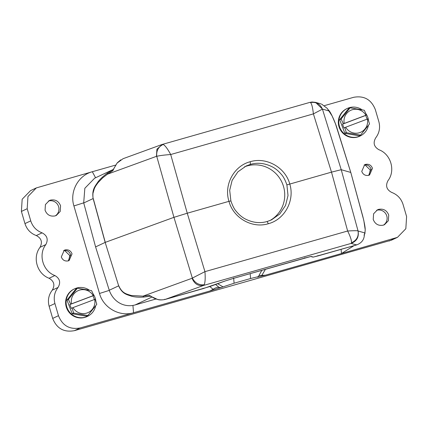 <?xml version="1.0" encoding="UTF-8"?>
<svg xmlns="http://www.w3.org/2000/svg" width="428" height="428" viewBox="0 0 428 428"><rect width="100%" height="100%" fill="white"/><g stroke="black" fill="none" stroke-linecap="round" stroke-linejoin="round"><path stroke-width="0.64" d="M244.527 166.813A29.783 29.115 -115.2 0 1 247.159 165.92A29.783 29.115 -115.2 0 1 282.437 183.414A29.783 29.115 -115.2 0 1 269.8 220.618M286.899 184.885C285.171 180.017 283.39 176.593 281.544 174.619C278.799 171.296 275.862 168.787 272.743 167.102C265.216 163.196 257.779 162.287 250.439 164.379L246.132 165.994L237.882 171.858L232.104 180.429L229.692 190.289L230.885 200.919C232.575 205.809 234.335 209.239 236.165 211.223C238.888 214.562 241.804 217.076 244.912 218.772C252.397 222.688 259.807 223.603 267.147 221.517L271.459 219.901L279.73 214.027L285.551 205.435L288.017 195.553L286.899 184.885L331.497 172.136L341.223 169.697L350.783 172.441L363.805 220.393L365.207 229.745L364.907 233.624A1.268 1.263 -164.4 0 0 364.907 232.95C364.988 230.216 366.293 230.574 362.778 216.301L350.789 172.447M95.647 305.897A15.205 14.868 -115.2 0 1 87.494 316.362L87.007 316.586A15.205 14.868 -115.2 0 1 85.964 317.03A15.205 14.868 -115.2 0 1 66.848 308.615A15.205 14.868 -115.2 0 1 74.076 289.06L74.558 288.83A15.205 14.868 -115.2 0 1 75.601 288.392A15.205 14.868 -115.2 0 1 89.238 290.093M87.494 316.362A15.205 14.868 -115.2 0 1 86.451 316.8A15.205 14.868 -115.2 0 1 67.335 308.39A15.205 14.868 -115.2 0 1 74.558 288.83M93.261 294.138A15.205 14.868 -115.2 0 1 95.835 300.943M86.274 316.18L87.719 315.495L73.755 313.082A14.573 14.247 -115.2 0 1 73.595 312.948L72.081 307.967L71.267 308.347L69.823 304.559L70.636 304.18L68.459 299.504A14.573 14.247 -115.2 0 1 68.491 299.3L77.324 288.269L75.879 288.954L67.041 299.98A14.573 14.247 64.8 0 0 67.014 300.183L72.145 313.633A14.573 14.247 64.8 0 0 72.305 313.761L86.274 316.18A14.573 14.247 64.8 0 0 86.365 316.142A14.573 14.247 64.8 0 0 86.461 316.105L87.911 315.425L96.744 304.394A14.573 14.247 -115.2 0 0 96.776 304.19L95.262 299.209L72.969 307.614A12.038 11.77 64.8 0 0 87.392 312.868A12.038 11.77 64.8 0 0 94.679 299.413M94.417 299.514L93.004 295.802L93.818 295.416L91.64 290.746A14.573 14.247 -115.2 0 0 91.485 290.612L77.516 288.199A14.573 14.247 -115.2 0 0 77.42 288.237A14.573 14.247 -115.2 0 0 77.324 288.269M73.755 313.082L72.305 313.761M72.145 313.633L73.595 312.948M68.459 299.504L67.014 300.183M67.041 299.98L68.491 299.3M93.818 295.416L93.229 295.625A12.038 11.77 64.8 0 0 78.806 290.377A12.038 11.77 64.8 0 0 71.524 303.827L93.229 295.625M71.524 303.827L70.636 304.18M69.823 304.559L93.004 295.802M72.081 307.967L72.969 307.614M368.358 125.511A15.205 14.868 -115.2 0 1 360.199 135.976L359.718 136.206A15.205 14.868 -115.2 0 1 358.675 136.644A15.205 14.868 -115.2 0 1 339.559 128.234A15.205 14.868 -115.2 0 1 346.782 108.68L347.269 108.45A15.205 14.868 -115.2 0 1 348.312 108.011A15.205 14.868 -115.2 0 1 361.944 109.712M360.199 135.976A15.205 14.868 -115.2 0 1 359.156 136.42A15.205 14.868 -115.2 0 1 340.041 128.009A15.205 14.868 -115.2 0 1 347.269 108.45M365.972 113.757A15.205 14.868 -115.2 0 1 368.54 120.562M358.98 135.794L360.43 135.114L346.461 132.701A14.573 14.247 -115.2 0 1 346.3 132.568L344.791 127.581L343.978 127.967L342.528 124.179L343.342 123.794L341.17 119.123A14.573 14.247 -115.2 0 1 341.202 118.92L350.034 107.888L348.585 108.568L339.752 119.599A14.573 14.247 64.8 0 0 339.72 119.803L344.856 133.247A14.573 14.247 64.8 0 0 345.011 133.381L358.98 135.794A14.573 14.247 64.8 0 0 359.076 135.762A14.573 14.247 64.8 0 0 359.172 135.724L360.617 135.045L369.455 124.013A14.573 14.247 -115.2 0 0 369.482 123.81L367.973 118.824L345.68 127.234A12.038 11.77 64.8 0 0 360.103 132.487A12.038 11.77 64.8 0 0 367.385 119.032M367.128 119.128L365.71 115.421L366.523 115.036L364.351 110.365A14.573 14.247 -115.2 0 0 364.191 110.231L350.222 107.819A14.573 14.247 -115.2 0 0 350.131 107.851A14.573 14.247 -115.2 0 0 350.034 107.888M346.461 132.701L345.011 133.381M344.856 133.247L346.3 132.568M341.17 119.123L339.72 119.803M339.752 119.599L341.202 118.92M366.523 115.036L365.94 115.244A12.038 11.77 64.8 0 0 351.516 109.991A12.038 11.77 64.8 0 0 344.23 123.446L365.94 115.244M344.23 123.446L343.342 123.794M342.528 124.179L365.71 115.421M344.791 127.581L345.68 127.234M70.732 255.163L69.834 255.586L64.575 250.45M68.646 260.62L69.834 255.586M369.086 175.057L370.268 170.023L365.009 164.887M370.268 170.023L371.167 169.606M383.483 225.107A8.239 8.052 64.8 0 0 376.565 210.319M388.726 215.054C386.864 210.394 383.509 208.495 378.668 209.362L377.48 209.811L373.585 213.813L373.227 219.468C375.094 224.133 378.448 226.032 383.29 225.165L384.478 224.716L388.373 220.714L388.726 215.054M55.319 215.846A8.239 8.052 64.8 0 0 48.401 201.058M60.562 205.793C58.695 201.133 55.346 199.234 50.504 200.101L49.311 200.55L45.422 204.552L45.063 210.207C46.93 214.872 50.285 216.771 55.126 215.905L56.314 215.455L60.209 211.448L60.562 205.793M215.578 284.476L219.104 287.45C217.317 287.124 215.327 287.75 213.133 289.328L209.699 291.061L133.552 312.745L132.926 305.442C121.916 307.127 112.794 300.301 109.295 290.382L95.594 246.903L83.701 202.851L73.91 205.943L99.505 293.474C103.362 307.86 119.631 317.073 133.552 312.745L80.143 327.96C69.716 329.822 62.493 325.735 58.476 315.693L54.918 303.532C53.393 297.61 54.442 292.244 58.058 287.439C60.926 282.459 59.867 278.494 54.886 275.541C42.886 271.175 38.033 254.58 45.833 244.581C48.45 239.461 47.203 235.55 42.094 232.843C36.439 230.676 32.656 226.69 30.746 220.875L27.194 208.714L27.959 196.532L36.343 187.908L92.314 171.73L95.599 177.791M324.499 105.609L353.651 97.306C364.073 95.439 371.295 99.531 375.319 109.573L378.871 121.734C380.396 127.656 379.352 133.022 375.731 137.827C372.868 142.802 373.928 146.772 378.903 149.725C390.908 154.091 395.761 170.681 387.961 180.686C385.339 185.806 386.586 189.716 391.7 192.423C397.355 194.585 401.138 198.576 403.042 204.391L406.6 216.552L405.835 228.734L397.452 237.358L391.663 240.081L74.349 330.678C63.916 332.561 56.694 328.474 52.681 318.416L49.129 306.255C47.578 300.328 48.626 294.967 52.27 290.163C55.148 285.182 54.089 281.212 49.097 278.264C37.027 273.781 32.234 257.442 40.039 247.298C42.677 242.178 41.43 238.262 36.3 235.561C30.629 233.421 26.852 229.429 24.958 223.593L21.4 211.437L27.194 208.714M397.452 237.358L341.474 253.536L354.036 245.651M36.337 187.903L30.549 190.626L22.165 199.25L21.4 211.437M368.717 175.325L369.541 175.009L372.478 168.322C371.188 165.096 368.866 163.78 365.517 164.384L364.693 164.694L361.751 171.382C363.04 174.608 365.362 175.924 368.717 175.325L371.033 169.006C369.696 165.807 367.374 164.496 364.067 165.064M68.298 260.877L70.593 254.564C69.25 251.364 66.928 250.054 63.633 250.621M72.043 253.884C70.754 250.658 68.432 249.342 65.077 249.941L64.254 250.252L61.311 256.939C62.606 260.171 64.928 261.481 68.277 260.882L69.101 260.572L72.043 253.884M118.759 285.797C122.333 293.715 126.704 293.94 131.123 295.475L143.016 296.139L149.254 295.411L150.41 296.176L143.92 297.064C139.004 297.39 134.847 297.102 131.46 296.197C126.731 294.507 122.264 294.02 118.658 285.834L105.17 242.403L93.138 198.56C91.731 189.62 95.086 186.292 98.017 181.841C100.28 178.893 103.49 175.945 107.642 172.998L107.369 174.233L102.576 177.973L98.119 182.596C95.123 186.565 95.155 186.983 94.304 188.711L92.93 193.499C92.855 196.703 92.956 198.378 93.24 198.517L105.272 242.36L173.95 217.333L187.255 213.214L204.948 271.646L192.343 278.088C195.029 283.069 198.993 285.289 204.231 284.743C205.189 282.33 205.429 277.97 204.948 271.646L347.643 231.008C353.854 230.639 357.31 230.601 358.017 230.906C358.915 236.352 356.738 240.322 351.479 242.81L351.158 243.404L356.524 244.944C361.409 243.163 364.009 239.926 364.335 235.234L364.153 236.759M230.885 200.919L228.975 201.331C223.694 184.976 233.8 165.952 250.203 161.725C266.35 156.702 285.342 167.412 289.777 184.019C294.94 200.427 284.727 219.505 268.335 223.726C252.199 228.761 233.297 217.996 228.975 201.331L187.255 213.214L170.702 154.529C164.331 154.979 159.676 155.578 156.734 156.322C156.268 150.672 158.424 146.713 163.207 144.45C165.187 145.574 167.685 148.933 170.702 154.529L313.398 113.891C312.691 107.482 311.712 103.688 310.455 102.517C316.228 101.762 320.214 103.972 322.407 109.14L313.398 113.891L331.497 172.136L347.643 231.008C350.43 236.657 351.714 240.59 351.479 242.81M163.207 144.45L162.126 144.477M309.979 102.356L162.41 144.391M309.92 102.383L312.071 102.003L315.559 102.372L322.423 109.081L341.223 169.697L358.07 230.986C359.113 236.994 356.808 241.13 351.158 243.404L203.6 285.423L204.231 284.743M210.062 286.476L165.048 299.472L164.769 299.199M203.086 288.285L203.359 288.563L165.037 299.477L203.6 285.423C198.218 286.295 194.382 283.908 192.092 278.259L192.343 278.088L173.95 217.333L156.734 156.322L156.445 156.348L156.921 149.185L162.362 144.407M225.577 280.827L209.945 286.525M233.624 277.991L233.897 278.259L225.433 280.88M304.773 257.72L305.046 257.993L233.897 278.259L310.819 256.49M310.808 256.495L305.046 257.993M356.685 244.896L313.323 257.105L311.236 256.442M317.934 255.57L318.207 255.853L313.392 257.062M149.254 295.411L150.731 296.069C155.113 299.418 159.885 300.552 165.048 299.472C161.88 300.071 159.409 300.071 157.627 299.477L150.453 296.171M150.726 296.069L150.94 296.481M321.679 104.148L327.195 108.348M161.736 144.605L123.071 158.697L117.085 163.089L113.639 168.889M364.335 235.234L364.356 234.587M358.07 230.986L364.907 232.95L364.389 234.143M327.714 109.145L332.117 115.956L335.488 123.831L350.783 172.441M327.934 109.466L327.254 108.434M156.445 156.348L107.369 174.233L112.799 170.735L113.292 169.536L107.642 172.998M112.799 170.735L113.65 169.263M143.92 297.064L143.016 296.139L192.092 278.259M329.079 110.675L329.26 111.045L322.423 109.081M219.104 287.45L220.966 287.53L234.095 283.224L250.589 278.521L258.33 276.649L257.533 277.157M261.84 270.298L258.33 276.649M257.592 277.098L265.328 275.22L341.474 253.536L341.116 249.331M258.977 275.525L265.328 275.22M155.958 299.012L135.114 304.95L151.844 297.091M132.926 305.442L135.114 304.95M95.594 246.903L105.17 242.403L118.658 285.834L109.252 290.254M73.91 205.943C69.411 191.739 78.185 175.394 92.314 171.73L115.48 165.133M113.356 169.418L94.642 178.209L84.84 188.277L83.701 202.851M209.699 291.061L220.966 287.53M49.129 306.255L54.918 303.532M58.058 287.439L52.27 290.163M52.681 318.416L58.476 315.693M24.958 223.593L30.746 220.875M36.3 235.561L42.094 232.843M74.349 330.678L80.143 327.96M394.884 238.321L389.095 241.044M45.833 244.581L40.039 247.298M49.097 278.264L54.886 275.541M318.207 255.853L356.524 244.944L356.251 244.666M93.24 198.517L83.733 202.979M327.634 109.065L329.079 110.681C331.309 113.222 336.028 124.382 337.259 129.026L350.789 172.441M213.133 289.328L209.854 286.557M217.627 283.727L222.828 286.755M233.672 278.323L234.095 283.224M250.171 273.626L250.589 278.521M265.472 269.266L261.77 275.477M99.505 293.474L109.295 290.382M268.335 223.726L267.147 221.517M250.439 164.379L250.203 161.725M225.513 280.854L203.354 288.563M233.886 278.264L225.529 280.848M312.691 257.062L310.749 256.506M309.942 102.378L311.932 102.008M113.318 169.525L117.229 162.854L120.744 159.858M364.116 235.1L364.378 234.501M315.559 102.367L321.091 103.951M364.907 233.624L364.03 235.197"/></g></svg>
